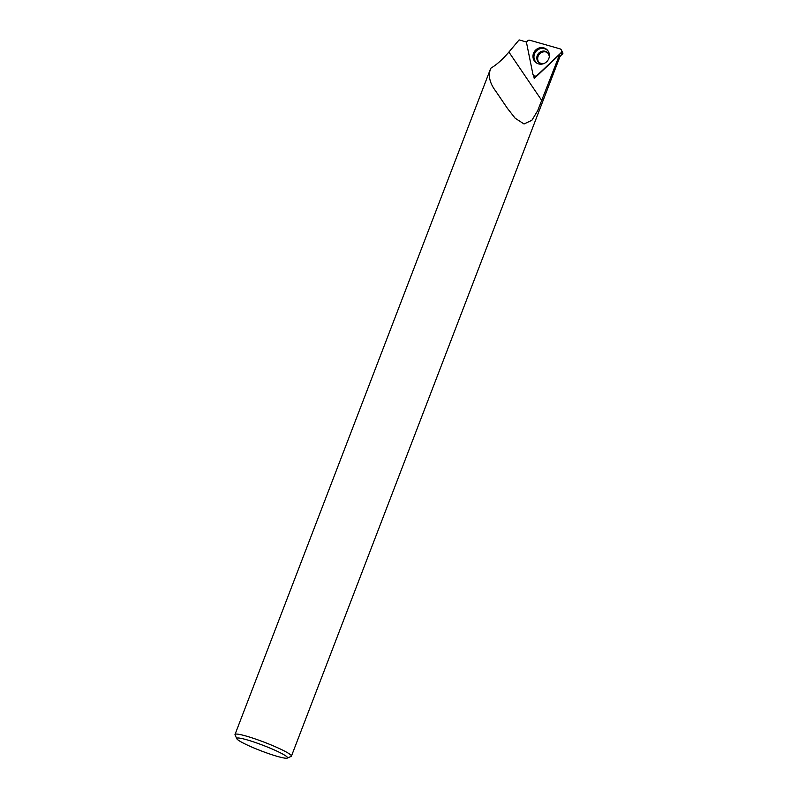 <?xml version="1.0" encoding="UTF-8"?>
<svg xmlns="http://www.w3.org/2000/svg" width="798" height="798" viewBox="0 0 798 798"><rect width="100%" height="100%" fill="white"/><g stroke="black" fill="none" stroke-linecap="round" stroke-linejoin="round"><path stroke-width="1.2" d="M529.872 40.259L559.937 48.828A2.564 2.424 129.7 0 1 560.785 53.027L537.014 75.471A2.564 2.424 129.7 0 1 532.934 74.314L526.65 43.301A2.564 2.424 129.7 0 1 529.872 40.259M559.937 56.668L562.989 53.147L561.343 49.965M546.63 61.785A8.469 8.02 129.7 0 1 535.029 50.743A8.469 8.02 129.7 0 1 547.767 50.543A8.469 8.02 129.7 0 1 546.63 61.785M539.458 63.032A6.653 6.304 129.7 0 1 547.927 52.838M548.046 50.932A8.259 7.82 -50.3 0 0 535.927 51.491A8.259 7.82 -50.3 0 0 537.613 63.511M287.27 758.1L291.14 756.404A30.224 3.262 -159 0 0 291.43 756.135A30.224 3.262 -159 0 0 290.452 754.699A30.224 3.262 -159 0 0 260.038 740.634A30.224 3.262 -159 0 0 235.011 734.479A30.224 3.262 -159 0 0 235.051 734.868L236.797 738.729A27.192 2.933 21 0 1 257.914 743.407A27.192 2.933 21 0 1 286.652 756.564A27.192 2.933 21 0 1 287.27 758.1A27.192 2.933 21 0 1 261.096 750.858A27.192 2.933 21 0 1 236.797 738.729M291.43 756.135L560.106 56.229L559.667 54.473L537.643 110.762L531.897 120.269L524.027 123.979L515.159 118.224L507.438 108.388L495.777 91.201C489.593 83.082 487.917 75.431 490.76 68.239L235.011 734.479M490.76 68.239C496.585 64.818 502.63 59.421 508.905 52.05L519.109 39.9L526.71 42.065M533.653 75.591L534.241 78.483L559.667 54.473M560.785 53.027C562.051 51.232 561.772 49.825 559.937 48.828L529.872 40.259C527.747 40.129 526.68 41.147 526.65 43.301L532.934 74.314C533.792 76.239 535.149 76.628 537.014 75.471L560.785 53.027L562.5 54.244M549.383 56.089L547.518 52.459A6.653 6.304 -50.3 0 0 538.411 53.556A6.653 6.304 -50.3 0 0 539.009 62.703L542.919 63.87M508.905 52.05L541.912 100.708M495.777 91.201L507.438 108.388M536.216 76.618L534.52 76.089"/></g></svg>
